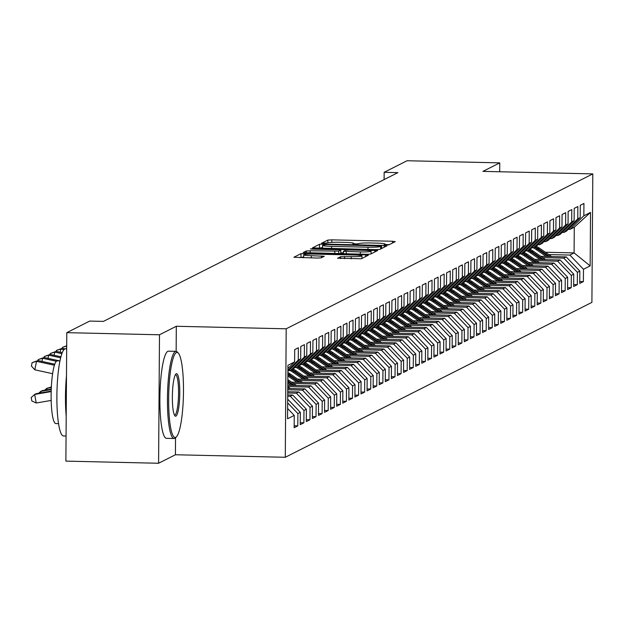 <?xml version="1.0" encoding="UTF-8"?>
<svg xmlns="http://www.w3.org/2000/svg" width="624" height="624" viewBox="0 0 624 624"><rect width="100%" height="100%" fill="white"/><g stroke="black" fill="none" stroke-linecap="round" stroke-linejoin="round"><path stroke-width="0.94" d="M386.139 244.99L388.916 244.834L395.249 241.628L392.48 241.254L331.82 239.858L327.85 240.084L321.516 243.282L327.054 242.978A10.951 0.991 0.4 0 1 339.745 242.26L344.799 242.377A10.951 0.991 0.4 0 1 353.847 243.415A10.951 0.991 0.4 0 1 353.675 243.586L352.817 244.039L354.799 244.265L358.394 243.695A10.951 0.991 0.4 0 1 371.085 242.978L376.139 243.095A10.951 0.991 0.4 0 1 385.187 244.14A10.951 0.991 0.4 0 1 385.016 244.312L384.158 244.764L386.139 244.99M337.584 258.211L361.343 258.757L368.386 255.208L365.609 254.826L300.979 253.656L293.888 257.267L317.273 258.063L321.243 257.837L324.308 256.261L311.282 255.707A9.157 0.827 0.4 0 1 303.724 254.834A9.157 0.827 0.4 0 1 314.473 254.093L354.409 255.013A9.157 0.827 0.4 0 1 361.975 255.879A9.157 0.827 0.4 0 1 351.218 256.62L340.595 256.69L337.584 258.32M176.14 351.359L176.319 326.274L159.487 334.784L66.784 332.654L89.692 321.079L103.428 321.391L397.886 172.63L384.158 172.318L384.103 179.595M176.319 326.274L286.19 328.801L592.8 173.893L591.903 302.375L285.293 457.275L286.19 328.801M499.699 171.756L499.762 162.872L482.929 171.374L592.8 173.893M499.762 162.872L407.059 160.742L384.158 172.318M375.929 249.616L379.891 249.389L386.935 245.833L384.158 245.458L323.497 244.062L319.527 244.288L312.437 247.892L375.929 249.616M377.66 250.52L370.617 254.077L366.655 254.296L303.163 252.58L306.228 251.004L310.198 250.778L338.762 251.121L340.813 250.06L337.99 249.733L312.374 249.148L310.401 248.921L313.209 248.726L377.66 250.52M545.368 252.252L574.096 252.907L574.275 227.214L590.53 212.41L583.846 215.787L583.931 203.463L580.289 205.304L580.203 217.628L577.769 218.86L577.855 206.528L574.213 208.369L574.127 220.701L571.693 221.926L571.779 209.602L568.136 211.442L568.051 223.766L565.617 224.999L565.703 212.667L562.06 214.516L561.974 226.84L559.541 228.064L559.627 215.74L555.984 217.581L555.898 229.913L553.465 231.137L553.55 218.813L549.908 220.654L549.822 232.978L547.388 234.211L547.474 221.879L543.832 223.72L543.746 236.051L541.312 237.276L541.398 224.952L537.755 226.793L537.67 239.117L535.236 240.349L535.322 228.017L531.679 229.858L531.593 242.19L529.16 243.415L529.246 231.091L525.603 232.931L525.517 245.255L523.084 246.488L523.169 234.156L519.527 236.005L519.441 248.329L517.007 249.553L517.093 237.229L513.451 239.07L513.365 251.402L510.931 252.626L511.017 240.302L507.374 242.143L507.289 254.467L504.855 255.7L504.941 243.368L501.298 245.209L501.212 257.54L498.779 258.765L498.865 246.441L495.222 248.282L495.136 260.606L492.703 261.838L492.788 249.506L489.146 251.347L489.06 263.679L486.626 264.904L486.712 252.58L483.07 254.42L482.984 266.744L480.55 267.977L480.636 255.645L476.993 257.494L476.908 269.818L474.474 271.042L474.56 258.718L470.917 260.559L470.831 272.891L468.398 274.115L468.484 261.791L464.841 263.632L464.755 275.956L462.322 277.189L462.407 264.857L458.765 266.698L458.679 279.029L456.245 280.254L456.331 267.93L452.689 269.771L452.603 282.095L450.169 283.327L450.255 270.995L446.612 272.836L446.527 285.168L444.093 286.393L444.179 274.069L440.536 275.909L440.443 288.233L438.017 289.466L438.103 277.134L434.46 278.983L434.366 291.307L431.941 292.531L432.026 280.207L428.376 282.048L428.29 294.38L425.864 295.604L425.95 283.28L422.3 285.121L422.214 297.445L419.788 298.67L419.874 286.346L416.224 288.187L416.138 300.518L413.712 301.743L413.798 289.419L410.147 291.26L410.062 303.584L407.636 304.816L407.722 292.484L404.071 294.325L403.985 306.657L401.56 307.882L401.645 295.558L397.995 297.398L397.909 309.722L395.483 310.955L395.569 298.623L391.919 300.472L391.833 312.796L389.407 314.02L389.493 301.696L385.843 303.537L385.757 315.861L383.331 317.093L383.417 304.769L379.766 306.61L379.681 318.934L377.255 320.159L377.341 307.835L373.69 309.676L373.604 322.007L371.179 323.232L371.264 310.908L367.614 312.749L367.528 325.073L365.102 326.305L365.188 313.973L361.538 315.814L361.452 328.146L359.026 329.371L359.112 317.047L355.462 318.887L355.376 331.211L352.95 332.444L353.036 320.112L349.385 321.961L349.3 334.285L346.874 335.509L346.96 323.185L343.309 325.026L343.223 337.35L340.798 338.582L340.883 326.258L337.233 328.099L337.147 340.423L334.714 341.648L334.807 329.324L331.157 331.165L331.071 343.496L328.637 344.721L328.731 332.397L325.081 334.238L324.995 346.562L322.561 347.794L322.647 335.462L319.004 337.303L318.919 349.635L316.485 350.86L316.571 338.536L312.928 340.376L312.842 352.7L310.409 353.933L310.495 341.601L306.852 343.442L306.766 355.774L304.333 356.998L304.418 344.674L300.776 346.515L300.69 358.839L298.256 360.071L298.342 347.74L294.7 349.588L294.614 361.912L287.906 368.495M590.53 212.41L590.156 265.886L583.479 269.264L569.837 255.06L548.738 254.576M579.758 281.51L583.393 281.588L583.479 269.264M583.393 281.588L579.743 283.429L579.829 271.105L577.403 272.329L563.761 258.125L542.662 257.642M573.682 284.575L577.317 284.661L577.403 272.329M577.317 284.661L573.667 286.502L573.752 274.178L571.327 275.402L557.684 261.199L536.585 260.715M567.606 287.648L571.233 287.726L571.327 275.402M571.233 287.726L567.59 289.575L567.676 277.243L565.25 278.476L551.608 264.264L530.509 263.78M561.53 290.714L565.157 290.8L565.25 278.476M565.157 290.8L561.514 292.64L561.6 280.316L559.166 281.541L545.532 267.337L524.433 266.854M555.454 293.787L559.081 293.873L559.166 281.541M559.081 293.873L555.438 295.714L555.524 283.382L553.09 284.614L539.456 270.41L518.357 269.919M549.377 296.852L553.004 296.938L553.09 284.614M553.004 296.938L549.362 298.779L549.448 286.455L547.014 287.68L533.38 273.476L512.281 272.992M543.301 299.926L546.928 300.011L547.014 287.68M546.928 300.011L543.286 301.852L543.371 289.52L540.938 290.753L527.303 276.549L506.204 276.065M537.225 302.999L540.852 303.077L540.938 290.753M540.852 303.077L537.209 304.918L537.295 292.594L534.862 293.818L521.227 279.614L500.128 279.131M531.149 306.064L534.776 306.15L534.862 293.818M534.776 306.15L531.133 307.991L531.219 295.667L528.785 296.891L515.151 282.688L494.044 282.204M525.073 309.137L528.7 309.215L528.785 296.891M528.7 309.215L525.057 311.064L525.143 298.732L522.709 299.965L509.075 285.753L487.968 285.269M518.996 312.203L522.623 312.289L522.709 299.965M522.623 312.289L518.981 314.129L519.067 301.805L516.633 303.03L502.999 288.826L481.892 288.343M512.92 315.276L516.547 315.362L516.633 303.03M516.547 315.362L512.905 317.203L512.99 304.871L510.557 306.103L496.922 291.899L475.816 291.408M506.844 318.341L510.471 318.427L510.557 306.103M510.471 318.427L506.828 320.268L506.914 307.944L504.481 309.169L490.846 294.965L469.739 294.481M500.768 321.415L504.395 321.5L504.481 309.169M504.395 321.5L500.752 323.341L500.838 311.009L498.404 312.242L484.77 298.038L463.663 297.554M494.692 324.488L498.319 324.566L498.404 312.242M498.319 324.566L494.676 326.407L494.762 314.083L492.328 315.307L478.694 301.103L457.587 300.62M488.615 327.553L492.242 327.639L492.328 315.307M492.242 327.639L488.6 329.48L488.686 317.156L486.252 318.38L472.618 304.177L451.511 303.693M482.531 330.626L486.166 330.704L486.252 318.38M486.166 330.704L482.524 332.545L482.609 320.221L480.176 321.454L466.541 307.242L445.435 306.758M476.455 333.692L480.09 333.778L480.176 321.454M480.09 333.778L476.447 335.618L476.533 323.294L474.1 324.519L460.465 310.315L439.358 309.832M470.379 336.765L474.014 336.843L474.1 324.519M474.014 336.843L470.371 338.692L470.457 326.36L468.023 327.592L454.389 313.388L433.282 312.897M464.303 339.83L467.938 339.916L468.023 327.592M467.938 339.916L464.295 341.757L464.381 329.433L461.947 330.658L448.313 316.454L427.206 315.97M458.227 342.904L461.861 342.989L461.947 330.658M461.861 342.989L458.219 344.83L458.305 332.498L455.871 333.731L442.237 319.527L421.13 319.043M452.15 345.977L455.785 346.055L455.871 333.731M455.785 346.055L452.143 347.896L452.228 335.572L449.795 336.796L436.16 322.592L415.054 322.109M446.074 349.042L449.709 349.128L449.795 336.796M449.709 349.128L446.066 350.969L446.152 338.645L443.719 339.869L430.084 325.666L408.977 325.182M439.998 352.115L443.633 352.193L443.719 339.869M443.633 352.193L439.99 354.034L440.076 341.71L437.642 342.943L424.008 328.731L402.901 328.247M433.922 355.181L437.557 355.267L437.642 342.943M437.557 355.267L433.914 357.107L434 344.783L431.566 346.008L417.932 331.804L396.825 331.321M427.846 358.254L431.48 358.332L431.566 346.008M431.48 358.332L427.838 360.181L427.924 347.849L425.49 349.081L411.856 334.877L390.749 334.386M421.769 361.319L425.404 361.405L425.49 349.081M425.404 361.405L421.762 363.246L421.847 350.922L419.414 352.147L405.779 337.943L384.673 337.459M415.693 364.393L419.328 364.478L419.414 352.147M419.328 364.478L415.685 366.319L415.771 353.987L413.338 355.22L399.703 341.016L378.596 340.532M409.617 367.458L413.252 367.544L413.338 355.22M413.252 367.544L409.601 369.385L409.695 357.061L407.261 358.285L393.627 344.081L372.52 343.598M403.541 370.531L407.176 370.617L407.261 358.285M407.176 370.617L403.525 372.458L403.611 360.134L401.185 361.358L387.551 347.155L366.444 346.671M397.465 373.604L401.099 373.682L401.185 361.358M401.099 373.682L397.449 375.523L397.535 363.199L395.109 364.432L381.475 350.22L360.368 349.736M391.388 376.67L395.023 376.756L395.109 364.432M395.023 376.756L391.373 378.596L391.459 366.272L389.033 367.497L375.398 353.293L354.292 352.81M385.312 379.743L388.947 379.821L389.033 367.497M388.947 379.821L385.297 381.67L385.382 369.338L382.957 370.57L369.322 356.359L348.215 355.875M379.236 382.808L382.871 382.894L382.957 370.57M382.871 382.894L379.22 384.735L379.306 372.411L376.88 373.636L363.246 359.432L342.139 358.948M373.16 385.882L376.795 385.967L376.88 373.636M376.795 385.967L373.144 387.808L373.23 375.476L370.804 376.709L357.162 362.505L336.063 362.021M367.084 388.947L370.718 389.033L370.804 376.709M370.718 389.033L367.068 390.874L367.154 378.55L364.728 379.774L351.086 365.57L329.987 365.087M361.007 392.02L364.642 392.106L364.728 379.774M364.642 392.106L360.992 393.947L361.078 381.615L358.652 382.847L345.01 368.644L323.911 368.16M354.931 395.093L358.566 395.171L358.652 382.847M358.566 395.171L354.916 397.012L355.001 384.688L352.576 385.913L338.933 371.709L317.834 371.225M348.855 398.159L352.49 398.245L352.576 385.913M352.49 398.245L348.839 400.085L348.925 387.761L346.499 388.986L332.857 374.782L311.758 374.299M342.779 401.232L346.414 401.31L346.499 388.986M346.414 401.31L342.763 403.159L342.849 390.827L340.423 392.059L326.781 377.848L305.682 377.364M336.703 404.297L340.337 404.383L340.423 392.059M340.337 404.383L336.687 406.224L336.773 393.9L334.347 395.125L320.705 380.921L299.606 380.437M330.626 407.371L334.261 407.456L334.347 395.125M334.261 407.456L330.611 409.297L330.697 396.965L328.271 398.198L314.629 383.994L293.53 383.503M324.55 410.436L328.185 410.522L328.271 398.198M328.185 410.522L324.535 412.363L324.62 400.039L322.195 401.263L308.552 387.059L287.781 386.584M318.474 413.509L322.109 413.595L322.195 401.263M322.109 413.595L318.458 415.436L318.544 403.104L316.118 404.336L302.476 390.133L287.758 389.789M312.398 416.582L316.033 416.66L316.118 404.336M316.033 416.66L312.382 418.501L312.468 406.177L310.042 407.402L296.4 393.198L287.734 393.003M306.322 419.648L309.956 419.734L310.042 407.402M309.956 419.734L306.306 421.574L306.392 409.25L303.966 410.475L290.324 396.271L287.711 396.209M300.245 422.721L303.872 422.799L303.966 410.475M303.872 422.799L300.23 424.648L300.316 412.316L297.882 413.548L287.664 402.901M294.169 425.786L297.796 425.872L297.882 413.548M297.796 425.872L294.154 427.713L294.239 415.389L287.555 418.766L287.929 365.29L294.614 361.912M298.256 360.071L287.898 370.243M300.69 358.839L287.89 371.405M294.239 415.389L287.625 408.502M288.779 370.531L290.503 370.578L292.937 369.346L306.766 355.774M304.333 356.998L290.503 370.578M300.316 412.316L287.695 399.165M294.856 367.466L296.579 367.505L299.013 366.28L312.842 352.7M310.409 353.933L296.579 367.505M290.324 396.271L292.757 395.039L287.719 394.93M306.392 409.25L292.757 395.039M300.932 364.393L302.656 364.432L305.089 363.207L318.919 349.635M316.485 350.86L302.656 364.432M296.4 393.198L298.834 391.973L287.742 391.716M312.468 406.177L298.834 391.973M307.008 361.327L308.732 361.366L311.165 360.134L324.995 346.562M322.561 347.794L308.732 361.366M302.476 390.133L304.91 388.9L287.765 388.51M318.544 403.104L304.91 388.9M313.084 358.254L314.808 358.293L317.242 357.068L331.071 343.496M328.637 344.721L314.808 358.293M308.552 387.059L310.986 385.835L287.789 385.297M324.62 400.039L310.986 385.835M319.16 355.189L320.884 355.228L323.318 353.995L337.147 340.423M334.714 341.648L320.884 355.228M314.629 383.994L317.062 382.762L291.603 382.177M330.697 396.965L317.062 382.762M325.237 352.115L326.96 352.154L329.394 350.93L343.223 337.35M340.798 338.582L326.96 352.154M320.705 380.921L323.138 379.696L297.679 379.111M336.773 393.9L323.138 379.696M331.313 349.05L333.037 349.089L335.47 347.857L349.3 334.285M346.874 335.509L333.037 349.089M326.781 377.848L329.215 376.623L303.755 376.038M342.849 390.827L329.215 376.623M337.389 345.977L339.113 346.016L341.546 344.791L355.376 331.211M352.95 332.444L339.113 346.016M332.857 374.782L335.291 373.55L309.832 372.973M348.925 387.761L335.291 373.55M343.465 342.904L345.189 342.943L347.623 341.718L361.452 328.146M359.026 329.371L345.189 342.943M338.933 371.709L341.367 370.484L315.908 369.899M355.001 384.688L341.367 370.484M349.541 339.838L351.265 339.877L353.699 338.645L367.528 325.073M365.102 326.305L351.265 339.877M345.01 368.644L347.443 367.411L321.984 366.826M361.078 381.615L347.443 367.411M355.618 336.765L357.341 336.804L359.775 335.579L373.604 322.007M371.179 323.232L357.341 336.804M351.086 365.57L353.519 364.346L328.06 363.761M367.154 378.55L353.519 364.346M361.694 333.7L363.425 333.739L365.851 332.506L379.681 318.934M377.255 320.159L363.425 333.739M357.162 362.505L359.596 361.273L334.136 360.688M373.23 375.476L359.596 361.273M367.77 330.626L369.502 330.665L371.927 329.441L385.757 315.861M383.331 317.093L369.502 330.665M363.246 359.432L365.672 358.207L340.213 357.622M379.306 372.411L365.672 358.207M373.846 327.561L375.578 327.6L378.004 326.368L391.833 312.796M389.407 314.02L375.578 327.6M369.322 356.359L371.748 355.134L346.289 354.549M385.382 369.338L371.748 355.134M379.922 324.488L381.654 324.527L384.08 323.302L397.909 309.722M395.483 310.955L381.654 324.527M375.398 353.293L377.824 352.069L352.365 351.484M391.459 366.272L377.824 352.069M385.999 321.415L387.73 321.454L390.156 320.229L403.985 306.657M401.56 307.882L387.73 321.454M381.475 350.22L383.9 348.995L358.441 348.41M397.535 363.199L383.9 348.995M392.075 318.349L393.806 318.388L396.232 317.156L410.062 303.584M407.636 304.816L393.806 318.388M387.551 347.155L389.977 345.922L364.517 345.337M403.611 360.134L389.977 345.922M398.151 315.276L399.883 315.315L402.308 314.09L416.138 300.518M413.712 301.743L399.883 315.315M393.627 344.081L396.053 342.857L370.594 342.272M409.695 357.061L396.053 342.857M404.227 312.211L405.959 312.25L408.385 311.017L422.214 297.445M419.788 298.67L405.959 312.25M399.703 341.016L402.129 339.784L376.67 339.199M415.771 353.987L402.129 339.784M410.303 309.137L412.035 309.176L414.461 307.952L428.29 294.38M425.864 295.604L412.035 309.176M405.779 337.943L408.205 336.718L382.746 336.133M421.847 350.922L408.205 336.718M416.38 306.072L418.111 306.111L420.537 304.879L434.366 291.307M431.941 292.531L418.111 306.111M411.856 334.877L414.281 333.645L388.822 333.06M427.924 347.849L414.281 333.645M422.456 302.999L424.187 303.038L426.613 301.813L440.443 288.233M438.017 289.466L424.187 303.038M417.932 331.804L420.358 330.58L394.898 329.995M434 344.783L420.358 330.58M428.532 299.926L430.264 299.965L432.689 298.74L446.527 285.168M444.093 286.393L430.264 299.965M424.008 328.731L426.434 327.506L400.975 326.921M440.076 341.71L426.434 327.506M434.608 296.86L436.34 296.899L438.766 295.675L452.603 282.095M450.169 283.327L436.34 296.899M430.084 325.666L432.51 324.433L407.051 323.848M446.152 338.645L432.51 324.433M440.684 293.787L442.416 293.826L444.842 292.601L458.679 279.029M456.245 280.254L442.416 293.826M436.16 322.592L438.586 321.368L413.127 320.783M452.228 335.572L438.586 321.368M446.761 290.722L448.492 290.761L450.918 289.528L464.755 275.956M462.322 277.189L448.492 290.761M442.237 319.527L444.662 318.295L419.203 317.71M458.305 332.498L444.662 318.295M452.837 287.648L454.568 287.687L456.994 286.463L470.831 272.891M468.398 274.115L454.568 287.687M448.313 316.454L450.739 315.229L425.279 314.644M464.381 329.433L450.739 315.229M458.913 284.583L460.645 284.622L463.07 283.39L476.908 269.818M474.474 271.042L460.645 284.622M454.389 313.388L456.815 312.156L431.356 311.571M470.457 326.36L456.815 312.156M464.989 281.51L466.721 281.549L469.154 280.324L482.984 266.744M480.55 267.977L466.721 281.549M460.465 310.315L462.891 309.091L437.432 308.506M476.533 323.294L462.891 309.091M471.065 278.437L472.797 278.483L475.231 277.251L489.06 263.679M486.626 264.904L472.797 278.483M466.541 307.242L468.975 306.017L443.508 305.432M482.609 320.221L468.975 306.017M477.142 275.371L478.873 275.41L481.307 274.186L495.136 260.606M492.703 261.838L478.873 275.41M472.618 304.177L475.051 302.944L449.584 302.359M488.686 317.156L475.051 302.944M483.218 272.298L484.949 272.337L487.383 271.112L501.212 257.54M498.779 258.765L484.949 272.337M478.694 301.103L481.127 299.879L455.66 299.294M494.762 314.083L481.127 299.879M489.294 269.233L491.026 269.272L493.459 268.039L507.289 254.467M504.855 255.7L491.026 269.272M484.77 298.038L487.204 296.806L461.744 296.221M500.838 311.009L487.204 296.806M495.37 266.159L497.102 266.198L499.535 264.974L513.365 251.402M510.931 252.626L497.102 266.198M490.846 294.965L493.28 293.74L467.821 293.155M506.914 307.944L493.28 293.74M501.446 263.094L503.178 263.133L505.612 261.901L519.441 248.329M517.007 249.553L503.178 263.133M496.922 291.899L499.356 290.667L473.897 290.082M512.99 304.871L499.356 290.667M507.523 260.021L509.254 260.06L511.688 258.835L525.517 245.255M523.084 246.488L509.254 260.06M502.999 288.826L505.432 287.602L479.973 287.017M519.067 301.805L505.432 287.602M513.599 256.948L515.33 256.994L517.764 255.762L531.593 242.19M529.16 243.415L515.33 256.994M509.075 285.753L511.508 284.528L486.049 283.943M525.143 298.732L511.508 284.528M519.675 253.882L521.407 253.921L523.84 252.697L537.67 239.117M535.236 240.349L521.407 253.921M515.151 282.688L517.585 281.455L492.125 280.87M531.219 295.667L517.585 281.455M525.759 250.809L527.483 250.848L529.916 249.623L543.746 236.051M541.312 237.276L527.483 250.848M521.227 279.614L523.661 278.39L498.202 277.805M537.295 292.594L523.661 278.39M531.835 247.744L533.559 247.783L535.993 246.55L549.822 232.978M547.388 234.211L533.559 247.783M527.303 276.549L529.737 275.317L504.278 274.732M543.371 289.52L529.737 275.317M537.911 244.67L539.635 244.709L542.069 243.485L555.898 229.913M553.465 231.137L539.635 244.709M533.38 273.476L535.813 272.251L510.354 271.666M549.448 286.455L535.813 272.251M543.988 241.605L545.711 241.644L548.145 240.412L561.974 226.84M559.541 228.064L545.711 241.644M539.456 270.41L541.889 269.178L516.43 268.593M555.524 283.382L541.889 269.178M550.064 238.532L551.788 238.571L554.221 237.346L568.051 223.766M565.617 224.999L551.788 238.571M545.532 267.337L547.966 266.113L522.506 265.528M561.6 280.316L547.966 266.113M556.14 235.459L557.864 235.505L560.297 234.273L574.127 220.701M571.693 221.926L557.864 235.505M551.608 264.264L554.042 263.039L528.583 262.454M567.676 277.243L554.042 263.039M562.216 232.393L563.94 232.432L566.374 231.208L580.203 217.628M577.769 218.86L563.94 232.432M557.684 261.199L560.118 259.966L534.659 259.381M573.752 274.178L560.118 259.966M568.292 229.32L570.016 229.359L574.275 227.214M583.846 215.787L570.016 229.359M563.761 258.125L566.194 256.901L540.735 256.316M579.829 271.105L566.194 256.901M66.784 332.654L65.887 461.128L158.59 463.258L175.422 454.756L285.293 457.275M159.487 334.784L158.59 463.258M569.837 255.06L574.096 252.907L590.156 265.886M175.422 454.756L175.539 437.689M389.275 244.647L385.18 244.553M357.934 243.929L353.839 243.836M322.546 247.525L318.451 248.29M381.56 246.059L326.368 244.569L322.725 245.162A10.951 0.991 0.4 0 0 322.561 245.333A10.951 0.991 0.4 0 0 331.601 246.371L368.004 247.213A10.951 0.991 0.4 0 0 380.695 246.496L381.56 246.059L381.537 248.555M340.798 252.829L343.418 252.892M371.062 253.523L371.678 253.539M360.329 251.932A9.157 0.827 0.4 0 0 371.077 251.191A9.157 0.827 0.4 0 0 363.519 250.318L349.448 249.998L345.478 250.224L343.434 251.285L360.329 251.932L360.313 254.155M303.709 256.901L299.894 257.665M362.404 258.227L361.951 258.211M551.624 256.565L539.354 248.102A26.676 26.161 -116.8 0 0 536.273 246.269M546.179 256.441L536.32 249.639A26.676 26.161 -116.8 0 0 533.169 247.775M549.557 256.519L538.2 248.687A26.676 26.161 -116.8 0 0 535.259 246.925M534.526 247.291A26.676 26.161 63.2 0 1 537.475 249.054L548.246 256.487M545.548 259.639L533.278 251.176A26.676 26.161 -116.8 0 0 530.197 249.343M540.103 259.514L530.244 252.712A26.676 26.161 -116.8 0 0 527.093 250.84M543.481 259.584L532.124 251.761A26.676 26.161 -116.8 0 0 529.183 249.998M528.45 250.364A26.676 26.161 63.2 0 1 531.398 252.127L542.17 259.561M539.471 262.704L527.202 254.249A26.676 26.161 -116.8 0 0 524.121 252.416M534.027 262.579L524.168 255.778A26.676 26.161 -116.8 0 0 521.017 253.913M537.404 262.657L526.048 254.826A26.676 26.161 -116.8 0 0 523.107 253.063M522.374 253.43A26.676 26.161 63.2 0 1 525.322 255.2L536.094 262.626M176.366 352.583A42.541 7.355 91.3 0 0 168.652 398.697A42.541 7.355 91.3 0 0 175.773 437.315A42.541 7.355 91.3 0 0 176.397 436.847A42.541 7.355 91.3 0 0 183.425 395.117A42.541 7.355 91.3 0 0 178.324 353.114A42.541 7.355 91.3 0 0 176.366 352.583M176.397 436.847L175.375 437.853A43.586 7.535 -88.7 0 1 174.736 438.329A43.586 7.535 -88.7 0 1 174.034 438.5A43.586 7.535 -88.7 0 1 167.466 396.763A43.586 7.535 -88.7 0 1 175.344 351.523A43.586 7.535 -88.7 0 1 176.038 351.351A43.586 7.535 -88.7 0 1 177.349 352.061L178.324 353.114M176.218 373.768A21.271 3.682 -88.7 0 1 179.774 393.081A21.271 3.682 -88.7 0 1 175.921 416.13A21.271 3.682 -88.7 0 1 174.938 415.873A21.271 3.682 -88.7 0 1 172.388 394.867A21.271 3.682 -88.7 0 1 175.906 374.002A21.271 3.682 -88.7 0 1 176.218 373.768M174.455 415.132A20.225 3.494 91.3 0 0 174.572 415.147A20.225 3.494 91.3 0 0 174.899 415.069A20.225 3.494 91.3 0 0 178.55 394.072A20.225 3.494 91.3 0 0 175.5 374.704A20.225 3.494 91.3 0 0 175.383 374.72M66.066 436.02L63.484 435.958A43.586 7.535 -88.7 0 1 56.909 394.22A43.586 7.535 -88.7 0 1 64.787 348.98A43.586 7.535 -88.7 0 1 65.481 348.816L66.674 348.839M66.199 416.177A43.586 7.535 -88.7 0 1 66.487 375.781M58.531 423.641L55.864 423.579A31.379 5.429 -88.7 0 1 51.137 393.526A31.379 5.429 -88.7 0 1 56.807 360.953A31.379 5.429 -88.7 0 1 57.307 360.836L59.974 360.89M174.034 438.5L166.483 438.329A43.586 7.535 -88.7 0 1 159.908 396.583A43.586 7.535 -88.7 0 1 167.786 351.351A43.586 7.535 -88.7 0 1 168.488 351.179L176.038 351.351M533.395 265.777L521.126 257.314A26.676 26.161 -116.8 0 0 518.045 255.481M527.951 265.652L518.092 258.851A26.676 26.161 -116.8 0 0 514.94 256.979M531.328 265.73L519.971 257.899A26.676 26.161 -116.8 0 0 517.031 256.136M516.298 256.503A26.676 26.161 63.2 0 1 519.246 258.266L530.018 265.699M527.319 268.843L515.05 260.387A26.676 26.161 -116.8 0 0 511.969 258.554M521.875 268.718L512.015 261.924A26.676 26.161 -116.8 0 0 508.864 260.052M525.252 268.796L513.895 260.972A26.676 26.161 -116.8 0 0 510.955 259.202M510.221 259.568A26.676 26.161 63.2 0 1 513.17 261.339L523.942 268.765M521.243 271.916L508.973 263.453A26.676 26.161 -116.8 0 0 505.892 261.62M515.798 271.791L505.939 264.989A26.676 26.161 -116.8 0 0 502.788 263.125M519.176 271.869L507.819 264.038A26.676 26.161 -116.8 0 0 504.871 262.275M504.145 262.642A26.676 26.161 63.2 0 1 507.094 264.404L517.865 271.838M515.167 274.981L502.897 266.526A26.676 26.161 -116.8 0 0 499.816 264.693M509.722 274.856L499.863 268.063A26.676 26.161 -116.8 0 0 496.712 266.191M513.1 274.934L501.743 267.111A26.676 26.161 -116.8 0 0 498.794 265.34M498.069 265.715A26.676 26.161 63.2 0 1 501.017 267.478L511.789 274.903M509.09 278.054L496.821 269.591A26.676 26.161 -116.8 0 0 493.74 267.758M503.646 277.93L493.787 271.128A26.676 26.161 -116.8 0 0 490.636 269.264M507.023 278.008L495.667 270.176A26.676 26.161 -116.8 0 0 492.718 268.414M491.993 268.78A26.676 26.161 63.2 0 1 494.941 270.543L505.713 277.976M503.014 281.128L490.745 272.665A26.676 26.161 -116.8 0 0 487.664 270.832M497.57 280.995L487.711 274.201A26.676 26.161 -116.8 0 0 484.559 272.329M500.947 281.073L489.59 273.25A26.676 26.161 -116.8 0 0 486.642 271.487M485.917 271.853A26.676 26.161 63.2 0 1 488.865 273.616L499.637 281.05M496.938 284.193L484.669 275.738A26.676 26.161 -116.8 0 0 481.588 273.905M491.494 284.068L481.634 277.267A26.676 26.161 -116.8 0 0 478.483 275.402M494.871 284.146L483.514 276.315A26.676 26.161 -116.8 0 0 480.566 274.552M479.84 274.919A26.676 26.161 63.2 0 1 482.789 276.689L493.561 284.115M490.862 287.266L478.592 278.803A26.676 26.161 -116.8 0 0 475.511 276.97M485.417 287.141L475.558 280.34A26.676 26.161 -116.8 0 0 472.407 278.468M488.787 287.219L477.438 279.388A26.676 26.161 -116.8 0 0 474.49 277.625M473.764 277.992A26.676 26.161 63.2 0 1 476.713 279.755L487.484 287.188M484.786 290.332L472.516 281.876A26.676 26.161 -116.8 0 0 469.435 280.043M479.341 290.207L469.482 283.413A26.676 26.161 -116.8 0 0 466.331 281.541M482.711 290.285L471.362 282.461A26.676 26.161 -116.8 0 0 468.413 280.691M467.688 281.057A26.676 26.161 63.2 0 1 470.636 282.828L481.408 290.254M478.709 293.405L466.44 284.942A26.676 26.161 -116.8 0 0 463.359 283.109M473.265 293.28L463.406 286.478A26.676 26.161 -116.8 0 0 460.255 284.606M476.635 293.358L465.286 285.527A26.676 26.161 -116.8 0 0 462.337 283.764M461.612 284.131A26.676 26.161 63.2 0 1 464.56 285.893L475.332 293.327M472.633 296.47L460.364 288.015A26.676 26.161 -116.8 0 0 457.283 286.182M467.189 296.345L457.33 289.552A26.676 26.161 -116.8 0 0 454.178 287.68M470.558 296.423L459.209 288.6A26.676 26.161 -116.8 0 0 456.261 286.829M455.536 287.204A26.676 26.161 63.2 0 1 458.484 288.967L469.256 296.392M466.557 299.543L454.288 291.08A26.676 26.161 -116.8 0 0 451.207 289.247M461.113 299.419L451.253 292.617A26.676 26.161 -116.8 0 0 448.102 290.753M464.482 299.497L453.133 291.665A26.676 26.161 -116.8 0 0 450.185 289.903M449.459 290.269A26.676 26.161 63.2 0 1 452.408 292.032L463.18 299.465M460.481 302.617L448.211 294.154A26.676 26.161 -116.8 0 0 445.13 292.321M455.036 302.484L445.177 295.69A26.676 26.161 -116.8 0 0 442.026 293.818M458.406 302.562L447.057 294.739A26.676 26.161 -116.8 0 0 444.109 292.976M443.383 293.342A26.676 26.161 63.2 0 1 446.332 295.105L457.103 302.539M454.405 305.682L442.135 297.227A26.676 26.161 -116.8 0 0 439.054 295.394M448.96 305.557L439.101 298.756A26.676 26.161 -116.8 0 0 435.95 296.891M452.33 305.635L440.981 297.804A26.676 26.161 -116.8 0 0 438.032 296.041M437.307 296.408A26.676 26.161 63.2 0 1 440.255 298.178L451.027 305.604M448.328 308.755L436.059 300.292A26.676 26.161 -116.8 0 0 432.978 298.459M442.884 308.63L433.025 301.829A26.676 26.161 -116.8 0 0 429.874 299.957M446.254 308.708L434.905 300.877A26.676 26.161 -116.8 0 0 431.956 299.114M431.231 299.481A26.676 26.161 63.2 0 1 434.179 301.244L444.951 308.677M442.252 311.821L429.983 303.365A26.676 26.161 -116.8 0 0 426.902 301.532M436.8 311.696L426.949 304.894A26.676 26.161 -116.8 0 0 423.797 303.03M440.177 311.774L428.828 303.943A26.676 26.161 -116.8 0 0 425.88 302.18M425.155 302.546A26.676 26.161 63.2 0 1 428.103 304.317L438.875 311.743M436.176 314.894L423.907 306.431A26.676 26.161 -116.8 0 0 420.826 304.598M430.724 314.769L420.872 307.967A26.676 26.161 -116.8 0 0 417.721 306.095M434.101 314.847L422.752 307.016A26.676 26.161 -116.8 0 0 419.804 305.253M419.078 305.62A26.676 26.161 63.2 0 1 422.027 307.382L432.799 314.816M430.1 317.959L417.83 309.504A26.676 26.161 -116.8 0 0 414.749 307.671M424.648 317.834L414.796 311.041A26.676 26.161 -116.8 0 0 411.645 309.169M428.025 317.912L416.676 310.089A26.676 26.161 -116.8 0 0 413.728 308.318M413.002 308.693A26.676 26.161 63.2 0 1 415.951 310.456L426.722 317.881M424.024 321.032L411.754 312.569A26.676 26.161 -116.8 0 0 408.673 310.736M418.571 320.908L408.72 314.106A26.676 26.161 -116.8 0 0 405.561 312.242M421.949 320.986L410.6 313.154A26.676 26.161 -116.8 0 0 407.651 311.392M406.926 311.758A26.676 26.161 63.2 0 1 409.874 313.521L420.646 320.954M417.94 324.098L405.678 315.643A26.676 26.161 -116.8 0 0 402.597 313.81M412.495 323.973L402.636 317.179A26.676 26.161 -116.8 0 0 399.485 315.307M415.873 324.051L404.524 316.228A26.676 26.161 -116.8 0 0 401.575 314.457M400.85 314.831A26.676 26.161 63.2 0 1 403.79 316.594L414.57 324.028M411.863 327.171L399.602 318.716A26.676 26.161 -116.8 0 0 396.521 316.875M406.419 327.046L396.56 320.245A26.676 26.161 -116.8 0 0 393.409 318.38M409.796 327.124L398.447 319.293A26.676 26.161 -116.8 0 0 395.499 317.53M394.774 317.897A26.676 26.161 63.2 0 1 397.714 319.667L408.494 327.093M405.787 330.244L393.526 321.781A26.676 26.161 -116.8 0 0 390.445 319.948M400.343 330.119L390.484 323.318A26.676 26.161 -116.8 0 0 387.332 321.446M403.72 330.197L392.371 322.366A26.676 26.161 -116.8 0 0 389.423 320.603M388.697 320.97A26.676 26.161 63.2 0 1 391.638 322.733L402.418 330.166M399.711 333.31L387.449 324.854A26.676 26.161 -116.8 0 0 384.368 323.021M394.267 333.185L384.407 326.383A26.676 26.161 -116.8 0 0 381.256 324.519M397.644 333.263L386.295 325.432A26.676 26.161 -116.8 0 0 383.347 323.669M382.621 324.035A26.676 26.161 63.2 0 1 385.562 325.806L396.341 333.232M393.635 336.383L381.373 327.92A26.676 26.161 -116.8 0 0 378.292 326.087M388.19 336.258L378.331 329.456A26.676 26.161 -116.8 0 0 375.18 327.584M391.568 336.336L380.219 328.505A26.676 26.161 -116.8 0 0 377.27 326.742M376.545 327.109A26.676 26.161 63.2 0 1 379.486 328.871L390.265 336.305M387.559 339.448L375.297 330.993A26.676 26.161 -116.8 0 0 372.216 329.16M382.114 339.323L372.255 332.53A26.676 26.161 -116.8 0 0 369.104 330.658M385.492 339.401L374.143 331.578A26.676 26.161 -116.8 0 0 371.194 329.807M370.469 330.182A26.676 26.161 63.2 0 1 373.409 331.945L384.189 339.37M381.482 342.521L369.221 334.058A26.676 26.161 -116.8 0 0 366.14 332.225M376.038 342.397L366.179 335.595A26.676 26.161 -116.8 0 0 363.028 333.731M379.415 342.475L368.066 334.643A26.676 26.161 -116.8 0 0 365.118 332.881M364.385 333.247A26.676 26.161 63.2 0 1 367.333 335.01L378.113 342.443M375.406 345.587L363.145 337.132A26.676 26.161 -116.8 0 0 360.064 335.299M369.962 345.462L360.103 338.668A26.676 26.161 -116.8 0 0 356.951 336.796M373.339 345.54L361.99 337.717A26.676 26.161 -116.8 0 0 359.042 335.946M358.309 336.32A26.676 26.161 63.2 0 1 361.257 338.083L372.037 345.517M369.33 348.66L357.068 340.205A26.676 26.161 -116.8 0 0 353.987 338.364M363.886 348.535L354.026 341.734A26.676 26.161 -116.8 0 0 350.875 339.869M367.263 348.613L355.914 340.782A26.676 26.161 -116.8 0 0 352.966 339.019M352.232 339.386A26.676 26.161 63.2 0 1 355.181 341.156L365.953 348.582M363.254 351.733L350.992 343.27A26.676 26.161 -116.8 0 0 347.911 341.437M357.809 351.608L347.95 344.807A26.676 26.161 -116.8 0 0 344.799 342.935M361.187 351.686L349.838 343.855A26.676 26.161 -116.8 0 0 346.889 342.092M346.156 342.459A26.676 26.161 63.2 0 1 349.105 344.222L359.876 351.655M357.178 354.799L344.916 346.343A26.676 26.161 -116.8 0 0 341.835 344.51M351.733 354.674L341.874 347.872A26.676 26.161 -116.8 0 0 338.723 346.008M355.111 354.752L343.762 346.921A26.676 26.161 -116.8 0 0 340.813 345.158M340.08 345.524A26.676 26.161 63.2 0 1 343.028 347.295L353.8 354.721M351.101 357.872L338.84 349.409A26.676 26.161 -116.8 0 0 335.759 347.576M345.657 357.747L335.798 350.945A26.676 26.161 -116.8 0 0 332.647 349.073M349.034 357.825L337.685 349.994A26.676 26.161 -116.8 0 0 334.737 348.231M334.004 348.598A26.676 26.161 63.2 0 1 336.952 350.36L347.724 357.794M345.025 360.937L332.764 352.482A26.676 26.161 -116.8 0 0 329.683 350.649M339.581 360.812L329.722 354.019A26.676 26.161 -116.8 0 0 326.57 352.147M342.958 360.89L331.609 353.067A26.676 26.161 -116.8 0 0 328.661 351.296M327.928 351.671A26.676 26.161 63.2 0 1 330.876 353.434L341.648 360.859M338.949 364.01L326.687 355.547A26.676 26.161 -116.8 0 0 323.606 353.714M333.505 363.886L323.645 357.084A26.676 26.161 -116.8 0 0 320.494 355.22M336.882 363.964L325.533 356.132A26.676 26.161 -116.8 0 0 322.585 354.37M321.851 354.736A26.676 26.161 63.2 0 1 324.8 356.499L335.572 363.932M332.873 367.076L320.611 358.621A26.676 26.161 -116.8 0 0 317.53 356.788M327.428 366.951L317.569 360.157A26.676 26.161 -116.8 0 0 314.418 358.285M330.806 367.029L319.457 359.206A26.676 26.161 -116.8 0 0 316.508 357.435M315.775 357.809A26.676 26.161 63.2 0 1 318.724 359.572L329.495 367.006M326.797 370.149L314.535 361.694A26.676 26.161 -116.8 0 0 311.454 359.853M321.352 370.024L311.493 363.223A26.676 26.161 -116.8 0 0 308.342 361.358M324.73 370.102L313.381 362.271A26.676 26.161 -116.8 0 0 310.432 360.508M309.699 360.875A26.676 26.161 63.2 0 1 312.647 362.645L323.419 370.071M320.72 373.222L308.459 364.759A26.676 26.161 -116.8 0 0 305.378 362.926M315.276 373.097L305.417 366.296A26.676 26.161 -116.8 0 0 302.266 364.424M318.653 373.168L307.304 365.344A26.676 26.161 -116.8 0 0 304.356 363.581M303.623 363.948A26.676 26.161 63.2 0 1 306.571 365.711L317.343 373.144M314.644 376.288L302.383 367.832A26.676 26.161 -116.8 0 0 299.302 365.999M309.2 376.163L299.341 369.361A26.676 26.161 -116.8 0 0 296.189 367.497M312.577 376.241L301.228 368.41A26.676 26.161 -116.8 0 0 298.28 366.647M297.547 367.013A26.676 26.161 63.2 0 1 300.495 368.784L311.267 376.21M308.568 379.361L296.306 370.898A26.676 26.161 -116.8 0 0 293.225 369.065M303.124 379.236L293.264 372.434A26.676 26.161 -116.8 0 0 290.113 370.562M306.501 379.314L295.152 371.483A26.676 26.161 -116.8 0 0 292.204 369.72M291.47 370.087A26.676 26.161 63.2 0 1 294.419 371.849L305.191 379.283M302.492 382.426L290.23 373.971A26.676 26.161 -116.8 0 0 287.882 372.52M297.047 382.301L287.851 375.96M300.425 382.379L289.076 374.556A26.676 26.161 -116.8 0 0 287.867 373.768M287.867 374.595A26.676 26.161 63.2 0 1 288.343 374.923L299.114 382.348M296.416 385.499L287.828 379.579M290.971 385.375L287.804 383.191M294.349 385.453L287.82 380.952M287.812 381.818L293.038 385.421M62.283 348.293L62.478 347.326L66.69 345.79M66.682 347.084L66.331 348.832M62.478 347.326L66.69 346.031M290.339 388.565L287.781 386.802M288.272 388.518L287.773 388.175M65.075 348.871L62.345 348.27L60.832 349.042L60.2 352.201M63.905 349.713L60.832 349.042L56.402 350.392L62.345 348.27M56.207 351.359L56.402 350.392M51.371 386.599L50.794 387.114M62.275 352.654L56.269 351.343L54.756 352.108L54.124 355.274M61.885 353.668L54.756 352.108L50.326 353.465L56.269 351.343M50.131 354.432L50.326 353.465M51.324 387.527L46.816 388.307L51.347 387.02M44.717 390.187L46.816 388.307L47.081 389.774M60.934 356.764L50.193 354.409L48.68 355.181L48.048 358.34M60.668 357.809L48.68 355.181L44.249 356.538L50.193 354.409M44.054 357.505L44.249 356.538M51.238 389.563L40.739 391.373L42.253 390.608L51.254 389.056M38.641 393.253L40.739 391.373L41.005 392.847M59.662 360.89L44.117 357.482L42.604 358.246L41.972 361.413M56.378 361.265L42.604 358.246L38.173 359.603L44.117 357.482M37.978 360.571L38.173 359.603M51.16 400.429L36.231 403.003L31.832 400.967L31.2 397.543L34.663 394.446L51.176 391.591M36.231 403.003L34.663 394.446L36.176 393.682L51.184 391.084M54.756 364.213L38.041 360.547L36.527 361.319L34.835 369.806L52.611 373.698M54.413 365.235L36.527 361.319L32.097 362.677L38.041 360.547M34.835 369.806L31.418 366.07L32.097 362.677M385.016 244.936L385.016 244.312M353.668 244.21L353.675 243.586M327.834 242.752L327.85 240.084M331.796 242.354L331.82 239.858M392.465 243.04L392.48 241.254M319.504 247.759L319.527 244.288M323.489 244.78L323.497 244.062M384.15 247.244L384.158 245.458M331.586 248.594L331.601 246.371M367.988 249.428L368.004 247.213M380.679 248.992L380.695 246.496M306.22 252.907L306.228 251.004M310.183 253.001L310.198 250.778M334.784 253.57L334.799 251.347M338.746 253.656L338.762 251.121M340.735 253.586L340.766 250.115M313.209 249.163L313.209 248.726M374.868 251.924L374.884 250.138M343.465 253.765L343.481 251.339M346.242 253.828L346.258 251.612M340.587 258.601L340.595 256.69M344.549 258.687L344.565 256.472M351.203 258.843L351.218 256.62M311.267 257.923L311.282 255.707M321.469 257.728L321.477 255.941M300.955 257.127L300.979 253.656M304.941 254.428L304.949 253.43M365.594 256.612L365.609 254.826M538.2 248.687L539.354 248.102M536.32 249.639L537.475 249.054M532.124 251.761L533.278 251.176M530.244 252.712L531.398 252.127M526.048 254.826L527.202 254.249M524.168 255.778L525.322 255.2M519.971 257.899L521.126 257.314M518.092 258.851L519.246 258.266M513.895 260.972L515.05 260.387M512.015 261.924L513.17 261.339M507.819 264.038L508.973 263.453M505.939 264.989L507.094 264.404M501.743 267.111L502.897 266.526M499.863 268.063L501.017 267.478M495.667 270.176L496.821 269.591M493.787 271.128L494.941 270.543M489.59 273.25L490.745 272.665M487.711 274.201L488.865 273.616M483.514 276.315L484.669 275.738M481.634 277.267L482.789 276.689M477.438 279.388L478.592 278.803M475.558 280.34L476.713 279.755M471.362 282.461L472.516 281.876M469.482 283.413L470.636 282.828M465.286 285.527L466.44 284.942M463.406 286.478L464.56 285.893M459.209 288.6L460.364 288.015M457.33 289.552L458.484 288.967M453.133 291.665L454.288 291.08M451.253 292.617L452.408 292.032M447.057 294.739L448.211 294.154M445.177 295.69L446.332 295.105M440.981 297.804L442.135 297.227M439.101 298.756L440.255 298.178M434.905 300.877L436.059 300.292M433.025 301.829L434.179 301.244M428.828 303.943L429.983 303.365M426.949 304.894L428.103 304.317M422.752 307.016L423.907 306.431M420.872 307.967L422.027 307.382M416.676 310.089L417.83 309.504M414.796 311.041L415.951 310.456M410.6 313.154L411.754 312.569M408.72 314.106L409.874 313.521M404.524 316.228L405.678 315.643M402.636 317.179L403.79 316.594M398.447 319.293L399.602 318.716M396.56 320.245L397.714 319.667M392.371 322.366L393.526 321.781M390.484 323.318L391.638 322.733M386.295 325.432L387.449 324.854M384.407 326.383L385.562 325.806M380.219 328.505L381.373 327.92M378.331 329.456L379.486 328.871M374.143 331.578L375.297 330.993M372.255 332.53L373.409 331.945M368.066 334.643L369.221 334.058M366.179 335.595L367.333 335.01M361.99 337.717L363.145 337.132M360.103 338.668L361.257 338.083M355.914 340.782L357.068 340.205M354.026 341.734L355.181 341.156M349.838 343.855L350.992 343.27M347.95 344.807L349.105 344.222M343.762 346.921L344.916 346.343M341.874 347.872L343.028 347.295M337.685 349.994L338.84 349.409M335.798 350.945L336.952 350.36M331.609 353.067L332.764 352.482M329.722 354.019L330.876 353.434M325.533 356.132L326.687 355.547M323.645 357.084L324.8 356.499M319.457 359.206L320.611 358.621M317.569 360.157L318.724 359.572M313.381 362.271L314.535 361.694M311.493 363.223L312.647 362.645M307.304 365.344L308.459 364.759M305.417 366.296L306.571 365.711M301.228 368.41L302.383 367.832M299.341 369.361L300.495 368.784M295.152 371.483L296.306 370.898M293.264 372.434L294.419 371.849M289.076 374.556L290.23 373.971M287.859 375.164L288.343 374.923M385.18 244.943L385.187 244.14M353.839 244.226L353.847 243.415M381.576 248.539L381.592 246.02M322.538 248.383L322.561 245.333M340.79 253.531L340.813 250.06M371.062 253.851L371.077 251.191M343.411 253.765L343.434 251.285M361.951 258.453L361.975 255.879M303.709 257.751L303.724 254.834"/></g></svg>
